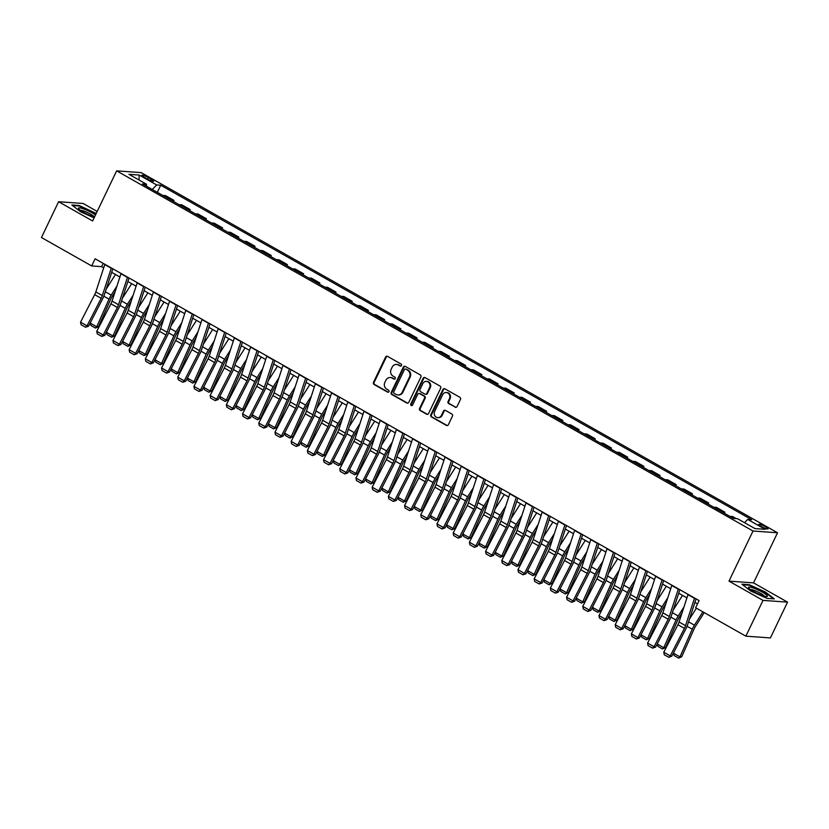 <?xml version="1.0" encoding="UTF-8"?>
<svg xmlns="http://www.w3.org/2000/svg" width="829" height="829" viewBox="0 0 829 829"><rect width="100%" height="100%" fill="white"/><g stroke="black" fill="none" stroke-linecap="round" stroke-linejoin="round"><path stroke-width="1.24" d="M401.474 365.506A1.109 1.005 -85.9 0 0 401.06 364.024L387.537 356.377A1.575 1.44 -85.9 0 0 385.599 357.061L373.475 382.356A1.575 1.44 -85.9 0 0 374.076 384.48L387.589 392.127A1.109 1.005 -85.9 0 0 388.956 391.651A1.109 1.005 -85.9 0 0 388.532 390.158L386.78 389.174A5.057 4.601 -85.9 0 1 384.863 382.366L385.879 380.262A5.057 4.601 -85.9 0 1 392.107 378.065L393.858 379.06A1.109 1.005 -85.9 0 0 395.215 378.584A1.109 1.005 -85.9 0 0 394.791 377.091L393.05 376.097A5.057 4.601 -85.9 0 1 391.133 369.299L392.138 367.195A5.057 4.601 -85.9 0 1 398.366 364.998L400.117 365.993A1.109 1.005 -85.9 0 0 401.474 365.506M765.509 526.788A5.15 0.85 25.6 0 0 758.742 524.405A5.15 0.85 25.6 0 0 761.271 526.477A5.15 0.85 25.6 0 0 768.037 528.861A5.15 0.85 25.6 0 0 765.509 526.788M455.121 407.215A1.575 1.44 -85.9 0 0 457.059 406.521L460.458 399.433A1.575 1.44 -85.9 0 0 459.867 397.298L444.852 388.811A1.575 1.44 -85.9 0 0 442.904 389.495L430.79 414.79A1.575 1.44 -85.9 0 0 431.381 416.914L446.396 425.412A1.575 1.44 -85.9 0 0 448.344 424.728L452.447 416.148A1.575 1.44 -85.9 0 0 451.846 414.023L445.422 410.386A1.575 1.44 -85.9 0 0 443.484 411.08L441.442 415.329A4.228 3.844 -85.9 0 1 437.743 417.619A4.228 3.844 -85.9 0 1 434.634 411.474L442.613 394.822A4.228 3.844 -85.9 0 1 446.323 392.531A4.228 3.844 -85.9 0 1 449.422 398.676L448.095 401.454A1.575 1.44 -85.9 0 0 448.696 403.578L455.784 407.257A1.575 1.44 -85.9 0 0 456.012 407.36M728.992 581.129L763.012 600.383L745.862 636.175L770.4 637.926L787.55 602.134L753.53 582.88L777.54 532.767L753.001 531.016L728.992 581.129L753.53 582.88M97.19 211.436L83.138 203.478L58.6 201.727L92.62 220.98L116.63 170.867L753.001 531.016M58.6 201.727L41.45 237.519L91.677 265.943L101.625 266.648L103.698 267.829M745.862 636.175L695.645 607.75L699.075 600.59L95.107 258.783L91.677 265.943M420.894 377.04A1.575 1.44 -85.9 0 0 420.303 374.915L405.288 366.418A1.575 1.44 -85.9 0 0 403.34 367.102L391.226 392.397A1.575 1.44 -85.9 0 0 391.816 394.521L406.832 403.018A1.575 1.44 -85.9 0 0 408.78 402.334L420.894 377.04M425.07 377.609L440.085 386.107A1.575 1.44 -85.9 0 1 440.676 388.231L428.562 413.526A1.575 1.44 -85.9 0 1 426.614 414.21L420.189 410.573A1.575 1.44 -85.9 0 1 419.588 408.448L424.51 398.189A1.575 1.44 -85.9 0 0 423.909 396.065L419.65 393.661A1.575 1.44 -85.9 0 0 417.702 394.345L412.583 405.018A1.109 1.005 -85.9 0 1 411.609 405.619A1.109 1.005 -85.9 0 1 410.801 404.013L423.122 378.293A1.575 1.44 -85.9 0 1 425.07 377.609M144.277 177.271L147.127 178.877A4.984 0.819 25.6 0 0 153.676 181.178A4.984 0.819 25.6 0 0 151.241 179.178L148.381 177.561A4.984 0.819 25.6 0 0 141.832 175.261A4.984 0.819 25.6 0 0 144.277 177.271M777.54 532.767L141.168 172.619L116.63 170.867M146.443 186.183L146.474 184.214L142.464 183.934L733.468 518.405L737.478 518.695L754.981 528.591L765.188 529.327L747.696 519.42L751.706 519.71L160.702 185.23L156.681 184.95L152.267 189.478M146.474 184.214L128.972 174.318L139.189 175.043L156.681 184.95M763.012 600.383L787.55 602.134M111.687 272.347L119.904 277M127.884 281.518L136.101 286.16M144.08 290.689L152.298 295.331M160.287 299.849L168.505 304.502M176.484 309.02L184.701 313.673M192.691 318.191L200.908 322.844M208.887 327.362L217.105 332.014M225.094 336.533L233.301 341.175M241.291 345.693L249.508 350.346M257.487 354.864L265.705 359.517M273.694 364.035L281.912 368.687M289.891 373.205L298.108 377.858M306.098 382.376L314.305 387.019M322.294 391.537L330.512 396.189M338.491 400.708L346.709 405.36M354.698 409.878L362.915 414.531M370.895 419.049L379.112 423.702M387.102 428.22L395.319 432.862M403.298 437.38L411.516 442.033M419.505 446.551L427.712 451.204M435.702 455.722L443.919 460.375M451.898 464.893L460.116 469.546M468.105 474.064L476.323 478.706M484.302 483.224L492.519 487.877M500.509 492.395L508.716 497.048M516.705 501.566L524.923 506.218M532.902 510.737L541.119 515.389M549.109 519.907L557.326 524.55M565.305 529.068L573.523 533.721M581.512 538.239L589.73 542.891M597.709 547.409L605.926 552.062M613.906 556.58L622.123 561.233M630.113 565.751L638.33 570.393M646.309 574.911L654.527 579.564M662.516 584.082L670.734 588.735M678.713 593.253L686.93 597.906M694.92 602.424L697.5 603.885M103.2 263.363L101.625 266.648M157.303 192.328L160.702 185.23M173.499 201.499L174.017 200.411L165.593 195.644L162.816 195.447M189.706 210.659L190.214 209.582L181.789 204.815L179.023 204.618M205.903 219.83L206.421 218.752L197.996 213.986L195.219 213.789M222.099 229.001L222.618 227.923L214.193 223.156L211.416 222.96M238.306 238.172L238.825 237.094L230.4 232.327L227.623 232.12M254.503 247.343L255.021 246.254L246.596 241.488L243.819 241.291M270.71 256.503L271.228 255.425L262.803 250.659L260.026 250.462M286.907 265.674L287.425 264.596L279 259.829L276.223 259.632M303.103 274.845L303.621 273.767L295.197 269L292.419 268.803M319.31 284.015L319.828 282.938L311.403 278.171L308.626 277.964M335.507 293.186L336.025 292.098L327.6 287.331L324.823 287.135M351.714 302.357L352.232 301.269L343.807 296.502L341.03 296.305M367.91 311.517L368.428 310.44L360.004 305.673L357.226 305.476M384.107 320.688L384.625 319.611L376.2 314.844L373.433 314.647M400.314 329.859L400.832 328.781L392.407 324.015L389.63 323.807M416.51 339.03L417.028 337.942L408.604 333.175L405.827 332.978M432.717 348.201L433.235 347.113L424.811 342.346L422.034 342.149M448.914 357.361L449.432 356.283L441.007 351.517L438.23 351.32M465.121 366.532L465.629 365.454L457.204 360.688L454.437 360.491M481.317 375.703L481.836 374.625L473.411 369.858L470.634 369.651M497.514 384.874L498.032 383.796L489.607 379.019L486.83 378.822M513.721 394.044L514.239 392.956L505.814 388.19L503.037 387.993M529.918 403.205L530.436 402.127L522.011 397.36L519.234 397.164M546.124 412.376L546.643 411.298L538.218 406.531L535.441 406.334M562.321 421.546L562.839 420.469L554.414 415.702L551.637 415.495M578.518 430.717L579.036 429.64L570.611 424.862L567.834 424.666M594.725 439.888L595.243 438.8L586.818 434.033L584.041 433.836M610.921 449.049L611.439 447.971L603.015 443.204L600.237 443.007M627.128 458.219L627.646 457.142L619.222 452.375L616.444 452.178M643.325 467.39L643.843 466.312L635.418 461.546L632.641 461.338M659.532 476.561L660.039 475.483L651.615 470.706L648.848 470.509M675.728 485.732L676.246 484.644L667.822 479.877L665.045 479.68M691.925 494.892L692.443 493.815L684.018 489.048L681.241 488.851M708.132 504.063L708.65 502.985L700.225 498.219L697.448 498.022M724.328 513.234L724.847 512.156L716.422 507.389L713.645 507.182M736.245 518.602L732.629 516.55L729.852 516.353M174.017 200.411L171.24 200.214M190.214 209.582L187.447 209.385M206.421 218.752L203.644 218.555M222.618 227.923L219.84 227.726M238.825 237.094L236.047 236.897M255.021 246.254L252.244 246.058M271.228 255.425L268.451 255.228M287.425 264.596L284.648 264.399M303.621 273.767L300.844 273.57M319.828 282.938L317.051 282.741M336.025 292.098L333.248 291.901M352.232 301.269L349.455 301.072M368.428 310.44L365.651 310.243M384.625 319.611L381.848 319.414M400.832 328.781L398.055 328.585M417.028 337.942L414.251 337.745M433.235 347.113L430.458 346.916M449.432 356.283L446.655 356.087M465.629 365.454L462.862 365.257M481.836 374.625L479.058 374.428M498.032 383.796L495.255 383.589M514.239 392.956L511.462 392.759M530.436 402.127L527.658 401.93M546.643 411.298L543.865 411.101M562.839 420.469L560.062 420.272M579.036 429.64L576.259 429.432M595.243 438.8L592.466 438.603M611.439 447.971L608.662 447.774M627.646 457.142L624.869 456.945M643.843 466.312L641.066 466.116M660.039 475.483L657.273 475.276M676.246 484.644L673.469 484.447M692.443 493.815L689.666 493.618M708.65 502.985L705.873 502.788M724.847 512.156L722.069 511.959M744.525 522.674L747.696 519.42M139.065 180.028L139.189 175.043M96.226 213.457L79.232 205.509L71.843 204.981L80.651 211.789L94.102 217.892M774.307 598.88L765.499 592.072L749.292 584.725L741.903 584.196L750.722 591.015L766.918 598.351L774.307 598.88M400.842 366.066A1.109 1.005 -85.9 0 1 400.78 366.035L399.029 365.05A5.057 4.601 -85.9 0 0 397.236 364.501L396.573 364.449M390.314 377.527L390.977 377.568A5.057 4.601 -85.9 0 1 392.77 378.117L394.511 379.102A1.109 1.005 -85.9 0 0 394.583 379.143M387.309 356.263A1.575 1.44 -85.9 0 0 386.262 357.102L374.138 382.397A1.575 1.44 -85.9 0 0 374.739 384.521L388.252 392.179A1.109 1.005 -85.9 0 0 388.324 392.21M405.06 366.314A1.575 1.44 -85.9 0 0 404.003 367.143L391.889 392.449A1.575 1.44 -85.9 0 0 392.48 394.573L407.495 403.07A1.575 1.44 -85.9 0 0 407.723 403.174M405.744 369.174A1.109 1.005 -85.9 0 0 404.386 369.651L393.744 391.858A1.109 1.005 -85.9 0 0 394.158 393.35L396.003 394.386A5.057 4.601 -85.9 0 0 402.231 392.2L409.505 377.019A5.057 4.601 -85.9 0 0 407.588 370.221L406.407 369.226A1.109 1.005 -85.9 0 0 406.013 369.102L405.35 369.06M397.806 394.936L398.469 394.987A5.057 4.601 -85.9 0 0 402.894 392.241L402.231 392.2M406.407 369.226L408.251 370.262A5.057 4.601 -85.9 0 1 410.168 377.071L402.894 392.241M419.091 393.485L419.754 393.537A1.575 1.44 -85.9 0 1 420.313 393.702L424.572 396.117A1.575 1.44 -85.9 0 1 425.173 398.241L420.251 408.5A1.575 1.44 -85.9 0 0 420.852 410.624L427.277 414.262A1.575 1.44 -85.9 0 0 427.515 414.365M424.842 377.506A1.575 1.44 -85.9 0 0 423.785 378.345L411.464 404.065A1.109 1.005 -85.9 0 0 411.951 405.588M429.609 387.547A4.228 3.844 -85.9 0 0 426.51 381.402A4.228 3.844 -85.9 0 0 422.8 383.692L419.992 389.568A1.575 1.44 -85.9 0 0 420.593 391.692L424.852 394.096A1.575 1.44 -85.9 0 0 426.8 393.412L429.609 387.547L430.272 387.599A4.228 3.844 -85.9 0 0 427.173 381.454L426.51 381.402M425.412 394.272L426.075 394.314A1.575 1.44 -85.9 0 0 427.463 393.464L426.8 393.412M430.272 387.599L427.463 393.464M446.323 392.531L446.986 392.583A4.228 3.844 -85.9 0 1 450.085 398.718L448.758 401.495A1.575 1.44 -85.9 0 0 449.359 403.619L455.784 407.257M437.743 417.619L438.406 417.661A4.228 3.844 -85.9 0 0 442.106 415.37L441.442 415.329M445.194 410.282A1.575 1.44 -85.9 0 0 444.147 411.122L442.106 415.37M444.624 388.708A1.575 1.44 -85.9 0 0 443.567 389.537L431.453 414.832A1.575 1.44 -85.9 0 0 432.044 416.956L447.059 425.453A1.575 1.44 -85.9 0 0 447.297 425.557M90.257 323.123L96.734 326.792L98.506 326.647L95.47 328.056L90.931 325.486L90.257 323.123L90.952 321.548M106.236 289.031L115.469 274.492M95.47 328.056L96.734 326.792L109.024 299.145A12.072 4.58 -60.5 0 1 111.2 295.093L116.951 286.046M115.024 291.932L112.247 296.305A8.052 3.047 119.5 0 0 110.796 299L98.506 326.647M111.335 267.964A5.637 2.135 119.5 0 0 111.241 268.254L102.319 295.59A8.052 3.047 -60.5 0 1 101.169 298.316L87.035 325.828L88.558 326.201L102.692 298.689A12.072 4.58 119.5 0 0 104.423 294.606L112.837 268.814M104.858 264.296A5.637 2.135 119.5 0 0 104.755 264.586L95.832 291.922A8.052 3.047 -60.5 0 1 94.682 294.647L80.548 322.16L87.035 325.828L85.563 327.237L81.024 324.678L80.548 322.16M88.558 326.201L85.563 327.237M106.454 332.294L112.931 335.952L114.713 335.818L111.666 337.227L107.128 334.657L106.454 332.294L107.159 330.719M122.443 298.202L131.676 283.663M111.666 337.227L112.931 335.952L125.22 308.315A12.072 4.58 -60.5 0 1 127.397 304.264L133.148 295.207M131.22 301.103L128.454 305.466A8.052 3.047 119.5 0 0 127.003 308.17L114.713 335.818M122.651 341.455L129.137 345.123L130.909 344.988L127.873 346.398L123.334 343.828L122.651 341.455L123.355 339.88M138.64 307.372L147.873 292.834M127.873 346.398L129.137 345.123L141.427 317.486A12.072 4.58 -60.5 0 1 143.604 313.424L149.355 304.378M147.427 310.274L144.65 314.637A8.052 3.047 119.5 0 0 143.199 317.341L130.909 344.988M138.857 350.626L145.334 354.294L147.116 354.159L144.07 355.568L139.531 352.999L138.857 350.626L139.552 349.05M154.847 316.533L164.08 301.994M144.07 355.568L145.334 354.294L157.624 326.647A12.072 4.58 -60.5 0 1 159.8 322.595L165.551 313.549M163.624 319.445L160.857 323.807A8.052 3.047 119.5 0 0 159.406 326.512L147.116 354.159M127.531 277.135A5.637 2.135 119.5 0 0 127.438 277.425L118.516 304.761A8.052 3.047 -60.5 0 1 117.366 307.486L103.231 334.999L104.765 335.372L118.899 307.86A12.072 4.58 119.5 0 0 120.619 303.777L129.034 277.984M121.055 273.466A5.637 2.135 119.5 0 0 120.961 273.757L112.039 301.093A8.052 3.047 -60.5 0 1 110.889 303.818L96.755 331.331L103.231 334.999L101.77 336.408L97.231 333.849L96.755 331.331M104.765 335.372L101.77 336.408M143.738 286.306A5.637 2.135 119.5 0 0 143.635 286.596L134.712 313.932A8.052 3.047 -60.5 0 1 133.573 316.657L119.428 344.17L120.961 344.543L135.096 317.03A12.072 4.58 119.5 0 0 136.826 312.947L145.241 287.155M137.251 282.637A5.637 2.135 119.5 0 0 137.158 282.927L128.236 310.264A8.052 3.047 -60.5 0 1 127.086 312.989L112.951 340.501L119.428 344.17L117.967 345.579L113.428 343.009L112.951 340.501M120.961 344.543L117.967 345.579M159.935 295.476A5.637 2.135 119.5 0 0 159.842 295.756L150.919 323.103A8.052 3.047 -60.5 0 1 149.769 325.818L135.635 353.33L137.158 353.714L151.303 326.201A12.072 4.58 119.5 0 0 153.023 322.108L161.437 296.326M153.458 291.808A5.637 2.135 119.5 0 0 153.355 292.088L144.443 319.434A8.052 3.047 -60.5 0 1 143.293 322.149L129.148 349.662L135.635 353.33L134.163 354.75L129.635 352.18L129.148 349.662M137.158 353.714L134.163 354.75M155.054 359.796L161.541 363.465L163.313 363.32L160.266 364.729L155.738 362.169L155.054 359.796L155.759 358.221M171.043 325.704L180.276 311.165M160.266 364.729L161.541 363.465L173.831 335.818A12.072 4.58 -60.5 0 1 176.007 331.766L181.748 322.719M179.831 328.616L177.054 332.978A8.052 3.047 119.5 0 0 175.603 335.683L163.313 363.32M176.142 304.647A5.637 2.135 119.5 0 0 176.038 304.927L167.116 332.263A8.052 3.047 -60.5 0 1 165.966 334.989L151.831 362.501L153.365 362.874L167.499 335.362A12.072 4.58 119.5 0 0 169.22 331.279L177.634 305.497M169.655 300.979A5.637 2.135 119.5 0 0 169.562 301.259L160.639 328.595A8.052 3.047 -60.5 0 1 159.489 331.32L145.355 358.833L151.831 362.501L150.37 363.921L145.831 361.351L145.355 358.833M153.365 362.874L150.37 363.921M95.49 214.991A10.466 1.72 25.6 0 0 84.693 209.333A10.466 1.72 25.6 0 0 78.454 208.328A10.466 1.72 25.6 0 0 78.651 208.721A10.466 1.72 25.6 0 0 85.18 213.167A10.466 1.72 25.6 0 0 94.516 217.032M94.371 216.991A7.917 1.295 25.6 0 0 87.843 212.742A7.917 1.295 25.6 0 0 80.444 210.317M72.537 205.519L79.366 206.006L96.029 213.861M753.665 591.523A10.466 1.72 25.6 0 0 766.794 596.6A10.466 1.72 25.6 0 0 762.286 592.134A10.466 1.72 25.6 0 0 752.204 587.647A10.466 1.72 25.6 0 0 748.722 587.948A10.466 1.72 25.6 0 0 753.665 591.523M764.431 596.206A7.917 1.295 25.6 0 0 760.607 593.367A7.917 1.295 25.6 0 0 750.504 589.533M742.608 584.735L749.437 585.222L765.136 592.341L773.519 598.828M171.261 368.967L177.738 372.635L179.52 372.49L176.473 373.9L171.935 371.33L171.261 368.967L171.955 367.392M187.24 334.875L196.483 320.336M176.473 373.9L177.738 372.635L190.028 344.988A12.072 4.58 -60.5 0 1 192.204 340.937L197.955 331.89M196.027 337.776L193.261 342.149A8.052 3.047 119.5 0 0 191.8 344.843L179.52 372.49M187.458 378.138L193.934 381.796L195.717 381.661L192.67 383.071L188.142 380.501L187.458 378.138L188.162 376.563M203.447 344.045L212.68 329.507M192.67 383.071L193.934 381.796L206.224 354.159A12.072 4.58 -60.5 0 1 208.4 350.107L214.151 341.051M212.234 346.947L209.457 351.309A8.052 3.047 119.5 0 0 208.006 354.014L195.717 381.661M203.654 387.298L210.141 390.967L211.913 390.832L208.877 392.241L204.338 389.671L203.654 387.298L204.359 385.723M219.644 353.216L228.877 338.678M208.877 392.241L210.141 390.967L222.431 363.33A12.072 4.58 -60.5 0 1 224.607 359.268L230.358 350.221M228.431 356.118L225.654 360.48A8.052 3.047 119.5 0 0 224.203 363.185L211.913 390.832M219.861 396.469L226.338 400.138L228.12 400.003L225.073 401.412L220.535 398.842L219.861 396.469L220.555 394.894M235.85 362.377L245.083 347.838M225.073 401.412L226.338 400.138L238.628 372.49A12.072 4.58 -60.5 0 1 240.804 368.439L246.555 359.392M244.628 365.288L241.861 369.651A8.052 3.047 119.5 0 0 240.41 372.356L228.12 400.003M236.058 405.64L242.545 409.308L244.317 409.163L241.28 410.573L236.742 408.013L236.058 405.64L236.762 404.065M252.047 371.547L261.28 357.009M241.28 410.573L242.545 409.308L254.835 381.661A12.072 4.58 -60.5 0 1 257.011 377.609L262.752 368.563M260.834 374.459L258.057 378.822A8.052 3.047 119.5 0 0 256.607 381.527L244.317 409.163M192.338 313.808A5.637 2.135 119.5 0 0 192.245 314.098L183.323 341.434A8.052 3.047 -60.5 0 1 182.173 344.159L168.038 371.672L169.562 372.045L183.706 344.532A12.072 4.58 119.5 0 0 185.427 340.45L193.841 314.657M185.862 310.139A5.637 2.135 119.5 0 0 185.758 310.429L176.836 337.766A8.052 3.047 -60.5 0 1 175.696 340.491L161.551 368.003L168.038 371.672L166.567 373.081L162.038 370.522L161.551 368.003M169.562 372.045L166.567 373.081M208.535 322.978A5.637 2.135 119.5 0 0 208.442 323.269L199.52 350.605A8.052 3.047 -60.5 0 1 198.369 353.33L184.235 380.843L185.769 381.216L199.903 353.703A12.072 4.58 119.5 0 0 201.623 349.62L210.038 323.828M202.058 319.31A5.637 2.135 119.5 0 0 201.965 319.6L193.043 346.936A8.052 3.047 -60.5 0 1 191.893 349.662L177.758 377.174L184.235 380.843L182.774 382.252L178.235 379.692L177.758 377.174M185.769 381.216L182.774 382.252M224.742 332.149A5.637 2.135 119.5 0 0 224.638 332.439L215.727 359.776A8.052 3.047 -60.5 0 1 214.576 362.501L200.431 390.013L201.965 390.386L216.1 362.874A12.072 4.58 119.5 0 0 217.83 358.791L226.244 332.999M218.255 328.481A5.637 2.135 119.5 0 0 218.162 328.771L209.24 356.107A8.052 3.047 -60.5 0 1 208.089 358.833L193.955 386.345L200.431 390.013L198.97 391.423L194.432 388.853L193.955 386.345M201.965 390.386L198.97 391.423M240.938 341.32A5.637 2.135 119.5 0 0 240.845 341.6L231.923 368.946A8.052 3.047 -60.5 0 1 230.773 371.661L216.638 399.174L218.172 399.557L232.307 372.045A12.072 4.58 119.5 0 0 234.027 367.952L242.441 342.17M234.462 337.652A5.637 2.135 119.5 0 0 234.358 337.931L225.447 365.278A8.052 3.047 -60.5 0 1 224.296 367.993L210.162 395.506L216.638 399.174L215.177 400.594L210.639 398.024L210.162 395.506M218.172 399.557L215.177 400.594M257.145 350.491A5.637 2.135 119.5 0 0 257.042 350.771L248.12 378.107A8.052 3.047 -60.5 0 1 246.98 380.832L232.835 408.345L234.369 408.718L248.503 381.205A12.072 4.58 119.5 0 0 250.223 377.122L258.648 351.341M250.659 346.823A5.637 2.135 119.5 0 0 250.565 347.102L241.643 374.439A8.052 3.047 -60.5 0 1 240.493 377.164L226.358 404.676L232.835 408.345L231.374 409.764L226.835 407.194L226.358 404.676M234.369 408.718L231.374 409.764M252.265 414.811L258.741 418.479L260.524 418.334L257.477 419.743L252.938 417.174L252.265 414.811L252.959 413.236M268.244 380.718L277.487 366.18M257.477 419.743L258.741 418.479L271.031 390.832A12.072 4.58 -60.5 0 1 273.207 386.78L278.958 377.734M277.031 383.62L274.264 387.993A8.052 3.047 119.5 0 0 272.814 390.687L260.524 418.334M273.342 359.651A5.637 2.135 119.5 0 0 273.249 359.941L264.327 387.278A8.052 3.047 -60.5 0 1 263.176 390.003L249.042 417.515L250.565 417.889L264.71 390.376A12.072 4.58 119.5 0 0 266.43 386.293L274.845 360.501M266.865 355.983A5.637 2.135 119.5 0 0 266.762 356.273L257.84 383.609A8.052 3.047 -60.5 0 1 256.7 386.335L242.555 413.847L249.042 417.515L247.57 418.925L243.042 416.365L242.555 413.847M250.565 417.889L247.57 418.925M268.461 423.982L274.948 427.64L276.72 427.505L273.674 428.914L269.145 426.344L268.461 423.982L269.166 422.407M284.451 389.889L293.684 375.35M273.674 428.914L274.948 427.64L287.228 400.003A12.072 4.58 -60.5 0 1 289.414 395.951L295.155 386.894M293.238 392.791L290.461 397.153A8.052 3.047 119.5 0 0 289.01 399.858L276.72 427.505M289.549 368.822A5.637 2.135 119.5 0 0 289.445 369.112L280.523 396.449A8.052 3.047 -60.5 0 1 279.373 399.174L265.239 426.686L266.772 427.059L280.907 399.547A12.072 4.58 119.5 0 0 282.627 395.464L291.041 369.672M283.062 365.154A5.637 2.135 119.5 0 0 282.969 365.444L274.047 392.78A8.052 3.047 -60.5 0 1 272.896 395.506L258.762 423.018L265.239 426.686L263.777 428.096L259.239 425.536L258.762 423.018M266.772 427.059L263.777 428.096M284.668 433.142L291.145 436.81L292.917 436.676L289.881 438.085L285.342 435.515L284.668 433.142L285.363 431.567M300.647 399.06L309.88 384.521M289.881 438.085L291.145 436.81L303.435 409.174A12.072 4.58 -60.5 0 1 305.611 405.112L311.362 396.065M309.435 401.961L306.657 406.324A8.052 3.047 119.5 0 0 305.207 409.029L292.917 436.676M305.746 377.993A5.637 2.135 119.5 0 0 305.652 378.283L296.73 405.619A8.052 3.047 -60.5 0 1 295.58 408.345L281.445 435.857L282.969 436.23L297.103 408.718A12.072 4.58 119.5 0 0 298.834 404.635L307.248 378.843M299.269 374.325A5.637 2.135 119.5 0 0 299.165 374.615L290.243 401.951A8.052 3.047 -60.5 0 1 289.093 404.676L274.959 432.189L281.445 435.857L279.974 437.266L275.435 434.697L274.959 432.189M282.969 436.23L279.974 437.266M300.865 442.313L307.341 445.981L309.124 445.847L306.077 447.256L301.538 444.686L300.865 442.313L301.569 440.738M316.854 408.22L326.087 393.682M306.077 447.256L307.341 445.981L319.631 418.334A12.072 4.58 -60.5 0 1 321.807 414.282L327.559 405.236M325.631 411.132L322.864 415.495A8.052 3.047 119.5 0 0 321.414 418.199L309.124 445.847M321.942 387.164A5.637 2.135 119.5 0 0 321.849 387.444L312.927 414.79A8.052 3.047 -60.5 0 1 311.777 417.505L297.642 445.018L299.176 445.401L313.31 417.889A12.072 4.58 119.5 0 0 315.03 413.795L323.445 388.013M315.466 383.495A5.637 2.135 119.5 0 0 315.372 383.786L306.45 411.122A8.052 3.047 -60.5 0 1 305.3 413.837L291.166 441.349L297.642 445.018L296.181 446.437L291.642 443.867L291.166 441.349M299.176 445.401L296.181 446.437M317.061 451.484L323.548 455.152L325.32 455.007L322.284 456.416L317.745 453.857L317.061 451.484L317.766 449.909M333.051 417.391L342.284 402.853M322.284 456.416L323.548 455.152L335.838 427.505A12.072 4.58 -60.5 0 1 338.014 423.453L343.755 414.407M341.838 420.303L339.061 424.666A8.052 3.047 119.5 0 0 337.61 427.37L325.32 455.007M338.149 396.335A5.637 2.135 119.5 0 0 338.045 396.614L329.123 423.951A8.052 3.047 -60.5 0 1 327.983 426.676L313.839 454.188L315.372 454.561L329.507 427.049A12.072 4.58 119.5 0 0 331.237 422.966L339.652 397.184M331.662 392.666A5.637 2.135 119.5 0 0 331.569 392.946L322.647 420.282A8.052 3.047 -60.5 0 1 321.497 423.008L307.362 450.52L313.839 454.188L312.378 455.608L307.839 453.038L307.362 450.52M315.372 454.561L312.378 455.608M333.268 460.655L339.745 464.323L341.527 464.178L338.481 465.587L333.942 463.017L333.268 460.655L333.963 459.079M349.258 426.562L358.491 412.023M338.481 465.587L339.745 464.323L352.035 436.676A12.072 4.58 -60.5 0 1 354.211 432.624L359.962 423.578M358.035 429.463L355.268 433.836A8.052 3.047 119.5 0 0 353.817 436.531L341.527 464.178M354.346 405.495A5.637 2.135 119.5 0 0 354.252 405.785L345.33 433.121A8.052 3.047 -60.5 0 1 344.18 435.847L330.046 463.359L331.569 463.732L345.714 436.22A12.072 4.58 119.5 0 0 347.434 432.137L355.848 406.345M347.869 401.827A5.637 2.135 119.5 0 0 347.765 402.117L338.854 429.453A8.052 3.047 -60.5 0 1 337.704 432.178L323.559 459.691L330.046 463.359L328.574 464.768L324.046 462.209L323.559 459.691M331.569 463.732L328.574 464.768M349.465 469.825L355.952 473.483L357.724 473.349L354.677 474.758L350.149 472.188L349.465 469.825L350.17 468.25M365.454 435.733L374.687 421.194M354.677 474.758L355.952 473.483L368.242 445.847A12.072 4.58 -60.5 0 1 370.418 441.795L376.159 432.738M374.242 438.634L371.465 442.997A8.052 3.047 119.5 0 0 370.014 445.701L357.724 473.349M365.672 478.986L372.148 482.654L373.931 482.519L370.884 483.929L366.345 481.359L365.672 478.986L366.366 477.411M381.651 444.904L390.884 430.365M370.884 483.929L372.148 482.654L384.438 455.017A12.072 4.58 -60.5 0 1 386.615 450.955L392.366 441.909M390.438 447.805L387.661 452.168A8.052 3.047 119.5 0 0 386.21 454.872L373.931 482.519M381.868 488.157L388.345 491.825L390.127 491.69L387.081 493.1L382.542 490.53L381.868 488.157L382.573 486.582M397.858 454.064L407.091 439.525M387.081 493.1L388.345 491.825L400.635 464.178A12.072 4.58 -60.5 0 1 402.811 460.126L408.562 451.08M406.635 456.976L403.868 461.338A8.052 3.047 119.5 0 0 402.417 464.043L390.127 491.69M398.065 497.327L404.552 500.996L406.324 500.851L403.288 502.26L398.749 499.7L398.065 497.327L398.77 495.752M414.054 463.235L423.287 448.696M403.288 502.26L404.552 500.996L416.842 473.349A12.072 4.58 -60.5 0 1 419.018 469.297L424.769 460.25M422.842 466.147L420.065 470.509A8.052 3.047 119.5 0 0 418.614 473.214L406.324 500.851M414.272 506.498L420.749 510.167L422.531 510.022L419.484 511.431L414.946 508.861L414.272 506.498L414.966 504.923M430.261 472.406L439.494 457.867M419.484 511.431L420.749 510.167L433.039 482.519A12.072 4.58 -60.5 0 1 435.215 478.468L440.966 469.421M439.038 475.307L436.272 479.68A8.052 3.047 119.5 0 0 434.821 482.374L422.531 510.022M430.469 515.669L436.956 519.327L438.728 519.192L435.681 520.602L431.153 518.032L430.469 515.669L431.173 514.094M446.458 481.576L455.691 467.038M435.681 520.602L436.956 519.327L449.245 491.69A12.072 4.58 -60.5 0 1 451.422 487.639L457.162 478.582M455.245 484.478L452.468 488.851A8.052 3.047 119.5 0 0 451.017 491.545L438.728 519.192M446.676 524.83L453.152 528.498L454.934 528.363L451.888 529.772L447.349 527.203L446.676 524.83L447.37 523.254M462.655 490.747L471.898 476.209M451.888 529.772L453.152 528.498L465.442 500.861A12.072 4.58 -60.5 0 1 467.618 496.799L473.369 487.753M471.442 493.649L468.675 498.011A8.052 3.047 119.5 0 0 467.224 500.716L454.934 528.363M462.872 534L469.349 537.669L471.131 537.534L468.084 538.943L463.556 536.373L462.872 534L463.577 532.425M478.861 499.908L488.094 485.369M468.084 538.943L469.349 537.669L481.639 510.022A12.072 4.58 -60.5 0 1 483.815 505.97L489.566 496.923M487.649 502.82L484.872 507.182A8.052 3.047 119.5 0 0 483.421 509.887L471.131 537.534M479.079 543.171L485.556 546.839L487.328 546.694L484.291 548.104L479.753 545.544L479.079 543.171L479.773 541.596M495.058 509.079L504.291 494.54M484.291 548.104L485.556 546.839L497.846 519.192A12.072 4.58 -60.5 0 1 500.022 515.141L505.773 506.094M503.845 511.99L501.068 516.353A8.052 3.047 119.5 0 0 499.618 519.058L487.328 546.694M495.276 552.342L501.752 556.01L503.535 555.865L500.488 557.275L495.949 554.705L495.276 552.342L495.98 550.767M511.265 518.249L520.498 503.711M500.488 557.275L501.752 556.01L514.042 528.363A12.072 4.58 -60.5 0 1 516.218 524.311L521.969 515.265M520.042 521.151L517.275 525.524A8.052 3.047 119.5 0 0 515.825 528.218L503.535 555.865M511.472 561.513L517.959 565.181L519.731 565.036L516.695 566.445L512.156 563.875L511.472 561.513L512.177 559.938M527.462 527.42L536.695 512.882M516.695 566.445L517.959 565.181L530.249 537.534A12.072 4.58 -60.5 0 1 532.425 533.482L538.166 524.425M536.249 530.322L533.472 534.695A8.052 3.047 119.5 0 0 532.021 537.389L519.731 565.036M527.679 570.673L534.156 574.342L535.938 574.207L532.892 575.616L528.353 573.046L527.679 570.673L528.374 569.098M543.658 536.591L552.902 522.052M532.892 575.616L534.156 574.342L546.446 546.705A12.072 4.58 -60.5 0 1 548.622 542.643L554.373 533.596M552.446 539.492L549.679 543.855A8.052 3.047 119.5 0 0 548.228 546.56L535.938 574.207M543.876 579.844L550.363 583.512L552.135 583.378L549.088 584.787L544.56 582.217L543.876 579.844L544.58 578.269M559.865 545.751L569.098 531.213M549.088 584.787L550.363 583.512L562.653 555.865A12.072 4.58 -60.5 0 1 564.829 551.813L570.57 542.767M568.653 548.663L565.875 553.026A8.052 3.047 119.5 0 0 564.425 555.731L552.135 583.378M560.083 589.015L566.559 592.683L568.331 592.538L565.295 593.947L560.756 591.388L560.083 589.015L560.777 587.44M576.062 554.922L585.295 540.384M565.295 593.947L566.559 592.683L578.849 565.036A12.072 4.58 -60.5 0 1 581.025 560.984L586.777 551.938M584.849 557.834L582.072 562.197A8.052 3.047 119.5 0 0 580.621 564.901L568.331 592.538M576.279 598.186L582.756 601.854L584.538 601.709L581.492 603.118L576.953 600.548L576.279 598.186L576.984 596.611M592.269 564.093L601.502 549.554M581.492 603.118L582.756 601.854L595.046 574.207A12.072 4.58 -60.5 0 1 597.222 570.155L602.973 561.109M601.046 566.995L598.279 571.368A8.052 3.047 119.5 0 0 596.828 574.062L584.538 601.709M592.476 607.356L598.963 611.025L600.735 610.88L597.699 612.289L593.16 609.719L592.476 607.356L593.181 605.781M608.465 573.264L617.698 558.725M597.699 612.289L598.963 611.025L611.253 583.378A12.072 4.58 -60.5 0 1 613.429 579.326L619.18 570.269M617.253 576.165L614.476 580.538A8.052 3.047 119.5 0 0 613.025 583.233L600.735 610.88M608.683 616.517L615.159 620.185L616.942 620.051L613.895 621.46L609.356 618.89L608.683 616.517L609.377 614.942M624.672 582.435L633.905 567.896M613.895 621.46L615.159 620.185L627.449 592.548A12.072 4.58 -60.5 0 1 629.625 588.486L635.377 579.44M633.449 585.336L630.682 589.699A8.052 3.047 119.5 0 0 629.232 592.403L616.942 620.051M624.879 625.688L631.366 629.356L633.138 629.221L630.092 630.631L625.563 628.061L624.879 625.688L625.584 624.113M640.869 591.595L650.102 577.057M630.092 630.631L631.366 629.356L643.656 601.709A12.072 4.58 -60.5 0 1 645.832 597.657L651.573 588.611M649.656 594.507L646.879 598.87A8.052 3.047 119.5 0 0 645.428 601.574L633.138 629.221M370.553 414.666A5.637 2.135 119.5 0 0 370.449 414.956L361.527 442.292A8.052 3.047 -60.5 0 1 360.377 445.018L346.242 472.53L347.776 472.903L361.91 445.391A12.072 4.58 119.5 0 0 363.63 441.308L372.045 415.516M364.066 410.997A5.637 2.135 119.5 0 0 363.972 411.288L355.05 438.624A8.052 3.047 -60.5 0 1 353.9 441.349L339.766 468.862L346.242 472.53L344.781 473.939L340.242 471.38L339.766 468.862M347.776 472.903L344.781 473.939M386.749 423.837A5.637 2.135 119.5 0 0 386.656 424.127L377.734 451.463A8.052 3.047 -60.5 0 1 376.584 454.188L362.449 481.701L363.972 482.074L378.117 454.561A12.072 4.58 119.5 0 0 379.837 450.479L388.252 424.686M380.273 420.168A5.637 2.135 119.5 0 0 380.169 420.458L371.247 447.795A8.052 3.047 -60.5 0 1 370.107 450.52L355.962 478.032L362.449 481.701L360.978 483.11L356.439 480.54L355.962 478.032M363.972 482.074L360.978 483.11M402.946 433.007A5.637 2.135 119.5 0 0 402.853 433.287L393.93 460.634A8.052 3.047 -60.5 0 1 392.78 463.349L378.646 490.861L380.179 491.245L394.314 463.732A12.072 4.58 119.5 0 0 396.034 459.639L404.448 433.857M396.469 429.339A5.637 2.135 119.5 0 0 396.376 429.629L387.454 456.966A8.052 3.047 -60.5 0 1 386.304 459.68L372.169 487.193L378.646 490.861L377.185 492.281L372.646 489.711L372.169 487.193M380.179 491.245L377.185 492.281M419.153 442.178A5.637 2.135 119.5 0 0 419.049 442.458L410.137 469.794A8.052 3.047 -60.5 0 1 408.987 472.52L394.842 500.032L396.376 500.405L410.51 472.893A12.072 4.58 119.5 0 0 412.241 468.81L420.655 443.028M412.666 438.51A5.637 2.135 119.5 0 0 412.573 438.79L403.65 466.126A8.052 3.047 -60.5 0 1 402.5 468.851L388.366 496.364L394.842 500.032L393.381 501.452L388.842 498.882L388.366 496.364M396.376 500.405L393.381 501.452M435.349 451.339A5.637 2.135 119.5 0 0 435.256 451.629L426.334 478.965A8.052 3.047 -60.5 0 1 425.184 481.69L411.049 509.203L412.573 509.576L426.717 482.063A12.072 4.58 119.5 0 0 428.438 477.981L436.852 452.188M428.873 447.67A5.637 2.135 119.5 0 0 428.769 447.961L419.857 475.297A8.052 3.047 -60.5 0 1 418.707 478.022L404.562 505.535L411.049 509.203L409.578 510.612L405.049 508.053L404.562 505.535M412.573 509.576L409.578 510.612M451.556 460.509A5.637 2.135 119.5 0 0 451.453 460.8L442.531 488.136A8.052 3.047 -60.5 0 1 441.391 490.861L427.246 518.374L428.78 518.747L442.914 491.234A12.072 4.58 119.5 0 0 444.634 487.151L453.059 461.359M445.069 456.841A5.637 2.135 119.5 0 0 444.976 457.131L436.054 484.468A8.052 3.047 -60.5 0 1 434.904 487.193L420.769 514.705L427.246 518.374L425.785 519.783L421.246 517.223L420.769 514.705M428.78 518.747L425.785 519.783M467.753 469.68A5.637 2.135 119.5 0 0 467.66 469.97L458.738 497.307A8.052 3.047 -60.5 0 1 457.587 500.032L443.453 527.545L444.976 527.918L459.121 500.405A12.072 4.58 119.5 0 0 460.841 496.322L469.255 470.53M461.276 466.012A5.637 2.135 119.5 0 0 461.173 466.302L452.251 493.638A8.052 3.047 -60.5 0 1 451.111 496.364L436.966 523.876L443.453 527.545L441.981 528.954L437.453 526.384L436.966 523.876M444.976 527.918L441.981 528.954M483.949 478.851A5.637 2.135 119.5 0 0 483.856 479.131L474.934 506.478A8.052 3.047 -60.5 0 1 473.784 509.193L459.649 536.705L461.183 537.088L475.318 509.576A12.072 4.58 119.5 0 0 477.038 505.483L485.452 479.701M477.473 475.183A5.637 2.135 119.5 0 0 477.38 475.473L468.458 502.809A8.052 3.047 -60.5 0 1 467.307 505.524L453.173 533.037L459.649 536.705L458.188 538.125L453.65 535.555L453.173 533.037M461.183 537.088L458.188 538.125M500.156 488.022A5.637 2.135 119.5 0 0 500.053 488.302L491.141 515.638A8.052 3.047 -60.5 0 1 489.991 518.363L475.846 545.876L477.38 546.249L491.514 518.736A12.072 4.58 119.5 0 0 493.245 514.654L501.659 488.872M493.68 484.354A5.637 2.135 119.5 0 0 493.576 484.633L484.654 511.97A8.052 3.047 -60.5 0 1 483.504 514.695L469.369 542.207L475.846 545.876L474.385 547.295L469.846 544.726L469.369 542.207M477.38 546.249L474.385 547.295M516.353 497.182A5.637 2.135 119.5 0 0 516.26 497.473L507.338 524.809A8.052 3.047 -60.5 0 1 506.187 527.534L492.053 555.047L493.587 555.42L507.721 527.907A12.072 4.58 119.5 0 0 509.441 523.824L517.856 498.032M509.876 493.514A5.637 2.135 119.5 0 0 509.783 493.804L500.861 521.14A8.052 3.047 -60.5 0 1 499.711 523.866L485.576 551.378L492.053 555.047L490.592 556.456L486.053 553.896L485.576 551.378M493.587 555.42L490.592 556.456M532.56 506.353A5.637 2.135 119.5 0 0 532.456 506.643L523.534 533.98A8.052 3.047 -60.5 0 1 522.394 536.705L508.25 564.217L509.783 564.59L523.918 537.078A12.072 4.58 119.5 0 0 525.638 532.995L534.063 507.203M526.073 502.685A5.637 2.135 119.5 0 0 525.98 502.975L517.058 530.311A8.052 3.047 -60.5 0 1 515.907 533.037L501.773 560.549L508.25 564.217L506.788 565.627L502.25 563.067L501.773 560.549M509.783 564.59L506.788 565.627M548.757 515.524A5.637 2.135 119.5 0 0 548.663 515.814L539.741 543.15A8.052 3.047 -60.5 0 1 538.591 545.876L524.456 573.388L525.98 573.761L540.125 546.249A12.072 4.58 119.5 0 0 541.845 542.166L550.259 516.374M542.28 511.856A5.637 2.135 119.5 0 0 542.176 512.146L533.254 539.482A8.052 3.047 -60.5 0 1 532.114 542.207L517.97 569.72L524.456 573.388L522.985 574.798L518.457 572.228L517.97 569.72M525.98 573.761L522.985 574.798M564.963 524.695A5.637 2.135 119.5 0 0 564.86 524.975L555.938 552.321A8.052 3.047 -60.5 0 1 554.788 555.036L540.653 582.549L542.187 582.932L556.321 555.42A12.072 4.58 119.5 0 0 558.041 551.326L566.456 525.545M558.477 521.026A5.637 2.135 119.5 0 0 558.383 521.317L549.461 548.653A8.052 3.047 -60.5 0 1 548.311 551.368L534.177 578.88L540.653 582.549L539.192 583.968L534.653 581.398L534.177 578.88M542.187 582.932L539.192 583.968M581.16 533.866A5.637 2.135 119.5 0 0 581.067 534.145L572.145 561.482A8.052 3.047 -60.5 0 1 570.994 564.207L556.86 591.719L558.383 592.093L572.518 564.58A12.072 4.58 119.5 0 0 574.248 560.497L582.663 534.715M574.684 530.197A5.637 2.135 119.5 0 0 574.58 530.477L565.658 557.813A8.052 3.047 -60.5 0 1 564.508 560.539L550.373 588.051L556.86 591.719L555.389 593.139L550.85 590.569L550.373 588.051M558.383 592.093L555.389 593.139M597.357 543.026A5.637 2.135 119.5 0 0 597.263 543.316L588.341 570.653A8.052 3.047 -60.5 0 1 587.191 573.378L573.057 600.89L574.59 601.263L588.725 573.751A12.072 4.58 119.5 0 0 590.445 569.668L598.859 543.876M590.88 539.358A5.637 2.135 119.5 0 0 590.787 539.648L581.865 566.984A8.052 3.047 -60.5 0 1 580.714 569.71L566.58 597.222L573.057 600.89L571.596 602.3L567.057 599.74L566.58 597.222M574.59 601.263L571.596 602.3M613.564 552.197A5.637 2.135 119.5 0 0 613.46 552.487L604.538 579.823A8.052 3.047 -60.5 0 1 603.398 582.549L589.253 610.061L590.787 610.434L604.921 582.922A12.072 4.58 119.5 0 0 606.652 578.839L615.066 553.047M607.077 548.529A5.637 2.135 119.5 0 0 606.983 548.819L598.061 576.155A8.052 3.047 -60.5 0 1 596.911 578.88L582.777 606.393L589.253 610.061L587.792 611.47L583.253 608.911L582.777 606.393M590.787 610.434L587.792 611.47M629.76 561.368A5.637 2.135 119.5 0 0 629.667 561.658L620.745 588.994A8.052 3.047 -60.5 0 1 619.595 591.719L605.46 619.232L606.983 619.605L621.128 592.093A12.072 4.58 119.5 0 0 622.848 588.01L631.263 562.217M623.284 557.699A5.637 2.135 119.5 0 0 623.18 557.99L614.268 585.326A8.052 3.047 -60.5 0 1 613.118 588.051L598.973 615.564L605.46 619.232L603.989 620.641L599.46 618.071L598.973 615.564M606.983 619.605L603.989 620.641M645.967 570.539A5.637 2.135 119.5 0 0 645.864 570.818L636.941 598.165A8.052 3.047 -60.5 0 1 635.791 600.88L621.657 628.392L623.19 628.776L637.325 601.263A12.072 4.58 119.5 0 0 639.045 597.17L647.459 571.388M639.48 566.87A5.637 2.135 119.5 0 0 639.387 567.16L630.465 594.497A8.052 3.047 -60.5 0 1 629.315 597.212L615.18 624.724L621.657 628.392L620.196 629.812L615.657 627.242L615.18 624.724M623.19 628.776L620.196 629.812M641.086 634.859L647.563 638.527L649.345 638.382L646.299 639.791L641.76 637.232L641.086 634.859L641.781 633.283M657.065 600.766L666.309 586.227M646.299 639.791L647.563 638.527L659.853 610.88A12.072 4.58 -60.5 0 1 662.029 606.828L667.78 597.782M665.853 603.678L663.086 608.04A8.052 3.047 119.5 0 0 661.635 610.745L649.345 638.382M662.164 579.709A5.637 2.135 119.5 0 0 662.07 579.989L653.148 607.325A8.052 3.047 -60.5 0 1 651.998 610.051L637.864 637.563L639.387 637.936L653.532 610.434A12.072 4.58 119.5 0 0 655.252 606.341L663.666 580.559M655.687 576.041A5.637 2.135 119.5 0 0 655.584 576.321L646.661 603.657A8.052 3.047 -60.5 0 1 645.522 606.382L631.377 633.895L637.864 637.563L636.392 638.983L631.864 636.413L631.377 633.895M639.387 637.936L636.392 638.983M657.283 644.029L663.76 647.698L665.542 647.553L662.495 648.962L657.967 646.392L657.283 644.029L657.988 642.454M673.272 609.937L682.505 595.398M662.495 648.962L663.76 647.698L676.049 620.051A12.072 4.58 -60.5 0 1 678.226 615.999L683.977 606.952M682.06 612.838L679.283 617.211A8.052 3.047 119.5 0 0 677.832 619.905L665.542 647.553M678.36 588.87A5.637 2.135 119.5 0 0 678.267 589.16L669.345 616.496A8.052 3.047 -60.5 0 1 668.195 619.222L654.06 646.734L655.594 647.107L669.728 619.595A12.072 4.58 119.5 0 0 671.449 615.512L679.863 589.72M671.884 585.201A5.637 2.135 119.5 0 0 671.791 585.492L662.868 612.828A8.052 3.047 -60.5 0 1 661.718 615.553L647.584 643.066L654.06 646.734L652.599 648.143L648.06 645.584L647.584 643.066M655.594 647.107L652.599 648.143M673.49 653.2L679.967 656.869L681.739 656.723L678.702 658.133L674.164 655.563L673.49 653.2L674.184 651.625M689.469 619.108L696.412 608.185M678.702 658.133L679.967 656.869L692.256 629.221A12.072 4.58 -60.5 0 1 694.433 625.17L702.888 611.854M704.225 612.61L695.479 626.382A8.052 3.047 119.5 0 0 694.028 629.076L681.739 656.723M694.567 598.041A5.637 2.135 119.5 0 0 694.464 598.331L685.552 625.667A8.052 3.047 -60.5 0 1 684.402 628.392L670.257 655.905L671.791 656.278L685.925 628.765A12.072 4.58 119.5 0 0 687.655 624.683L696.07 598.89M688.091 594.372A5.637 2.135 119.5 0 0 687.987 594.662L679.065 621.999A8.052 3.047 -60.5 0 1 677.915 624.724L663.78 652.236L670.257 655.905L668.796 657.314L664.257 654.755L663.78 652.236M671.791 656.278L668.796 657.314M147.624 179.157L148.381 177.561M150.588 180.535L151.241 179.178M399.029 365.05L398.366 364.998M394.511 379.102L393.858 379.06M392.77 378.117L392.107 378.065M388.252 392.179L387.589 392.127M374.739 384.521L374.076 384.48M374.138 382.397L373.475 382.356M386.262 357.102L385.599 357.061M400.78 366.035L400.117 365.993M407.495 403.07L406.832 403.018M392.48 394.573L391.816 394.521M391.889 392.449L391.226 392.397M404.003 367.143L403.34 367.102M410.168 377.071L409.505 377.019M408.251 370.262L407.588 370.221M427.277 414.262L426.614 414.21M420.852 410.624L420.189 410.573M420.251 408.5L419.588 408.448M425.173 398.241L424.51 398.189M424.572 396.117L423.909 396.065M420.313 393.702L419.65 393.661M411.464 404.065L410.801 404.013M423.785 378.345L423.122 378.293M449.359 403.619L448.696 403.578M448.758 401.495L448.095 401.454M450.085 398.718L449.422 398.676M444.147 411.122L443.484 411.08M447.059 425.453L446.396 425.412M432.044 416.956L431.381 416.914M431.453 414.832L430.79 414.79M443.567 389.537L442.904 389.495M103.832 296.212L109.024 299.145M105.345 291.777L111.2 295.093M102.319 295.59L95.832 291.922M101.169 298.316L94.682 294.647M111.241 268.254L104.755 264.586M120.039 305.373L125.22 308.315M121.542 300.948L127.397 304.264M136.236 314.543L141.427 317.486M137.749 310.119L143.604 313.424M152.443 323.714L157.624 326.647M153.945 319.279L159.8 322.595M118.516 304.761L112.039 301.093M117.366 307.486L110.889 303.818M127.438 277.425L120.961 273.757M134.712 313.932L128.236 310.264M133.573 316.657L127.086 312.989M143.635 286.596L137.158 282.927M150.919 323.103L144.443 319.434M149.769 325.818L143.293 322.149M159.842 295.756L153.355 292.088M168.639 332.885L173.831 335.818M170.142 328.45L176.007 331.766M167.116 332.263L160.639 328.595M165.966 334.989L159.489 331.32M176.038 304.927L169.562 301.259M184.836 342.056L190.028 344.988M186.349 337.621L192.204 340.937M201.043 351.216L206.224 354.159M202.545 346.791L208.4 350.107M217.239 360.387L222.431 363.33M218.752 355.962L224.607 359.268M233.446 369.558L238.628 372.49M234.949 365.123L240.804 368.439M249.643 378.729L254.835 381.661M251.156 374.293L257.011 377.609M183.323 341.434L176.836 337.766M182.173 344.159L175.696 340.491M192.245 314.098L185.758 310.429M199.52 350.605L193.043 346.936M198.369 353.33L191.893 349.662M208.442 323.269L201.965 319.6M215.727 359.776L209.24 356.107M214.576 362.501L208.089 358.833M224.638 332.439L218.162 328.771M231.923 368.946L225.447 365.278M230.773 371.661L224.296 367.993M240.845 341.6L234.358 337.931M248.12 378.107L241.643 374.439M246.98 380.832L240.493 377.164M257.042 350.771L250.565 347.102M265.84 387.899L271.031 390.832M267.352 383.464L273.207 386.78M264.327 387.278L257.84 383.609M263.176 390.003L256.7 386.335M273.249 359.941L266.762 356.273M282.047 397.06L287.228 400.003M283.549 392.635L289.414 395.951M280.523 396.449L274.047 392.78M279.373 399.174L272.896 395.506M289.445 369.112L282.969 365.444M298.243 406.231L303.435 409.174M299.756 401.806L305.611 405.112M296.73 405.619L290.243 401.951M295.58 408.345L289.093 404.676M305.652 378.283L299.165 374.615M314.45 415.402L319.631 418.334M315.953 410.966L321.807 414.282M312.927 414.79L306.45 411.122M311.777 417.505L305.3 413.837M321.849 387.444L315.372 383.786M330.647 424.572L335.838 427.505M332.16 420.137L338.014 423.453M329.123 423.951L322.647 420.282M327.983 426.676L321.497 423.008M338.045 396.614L331.569 392.946M346.843 433.743L352.035 436.676M348.356 429.308L354.211 432.624M345.33 433.121L338.854 429.453M344.18 435.847L337.704 432.178M354.252 405.785L347.765 402.117M363.05 442.904L368.242 445.847M364.553 438.479L370.418 441.795M379.247 452.074L384.438 455.017M380.76 447.65L386.615 450.955M395.454 461.245L400.635 464.178M396.956 456.81L402.811 460.126M411.65 470.416L416.842 473.349M413.163 465.981L419.018 469.297M427.857 479.587L433.039 482.519M429.36 475.152L435.215 478.468M444.054 488.747L449.245 491.69M445.567 484.323L451.422 487.639M460.25 497.918L465.442 500.861M461.763 493.493L467.618 496.799M476.457 507.089L481.639 510.022M477.96 502.654L483.815 505.97M492.654 516.26L497.846 519.192M494.167 511.825L500.022 515.141M508.861 525.431L514.042 528.363M510.363 520.995L516.218 524.311M525.058 534.591L530.249 537.534M526.57 530.166L532.425 533.482M541.254 543.762L546.446 546.705M542.767 539.337L548.622 542.643M557.461 552.933L562.653 555.865M558.964 548.497L564.829 551.813M573.658 562.103L578.849 565.036M575.171 557.668L581.025 560.984M589.865 571.274L595.046 574.207M591.367 566.839L597.222 570.155M606.061 580.435L611.253 583.378M607.574 576.01L613.429 579.326M622.268 589.606L627.449 592.548M623.771 585.181L629.625 588.486M638.465 598.776L643.656 601.709M639.967 594.341L645.832 597.657M361.527 442.292L355.05 438.624M360.377 445.018L353.9 441.349M370.449 414.956L363.972 411.288M377.734 451.463L371.247 447.795M376.584 454.188L370.107 450.52M386.656 424.127L380.169 420.458M393.93 460.634L387.454 456.966M392.78 463.349L386.304 459.68M402.853 433.287L396.376 429.629M410.137 469.794L403.65 466.126M408.987 472.52L402.5 468.851M419.049 442.458L412.573 438.79M426.334 478.965L419.857 475.297M425.184 481.69L418.707 478.022M435.256 451.629L428.769 447.961M442.531 488.136L436.054 484.468M441.391 490.861L434.904 487.193M451.453 460.8L444.976 457.131M458.738 497.307L452.251 493.638M457.587 500.032L451.111 496.364M467.66 469.97L461.173 466.302M474.934 506.478L468.458 502.809M473.784 509.193L467.307 505.524M483.856 479.131L477.38 475.473M491.141 515.638L484.654 511.97M489.991 518.363L483.504 514.695M500.053 488.302L493.576 484.633M507.338 524.809L500.861 521.14M506.187 527.534L499.711 523.866M516.26 497.473L509.783 493.804M523.534 533.98L517.058 530.311M522.394 536.705L515.907 533.037M532.456 506.643L525.98 502.975M539.741 543.15L533.254 539.482M538.591 545.876L532.114 542.207M548.663 515.814L542.176 512.146M555.938 552.321L549.461 548.653M554.788 555.036L548.311 551.368M564.86 524.975L558.383 521.317M572.145 561.482L565.658 557.813M570.994 564.207L564.508 560.539M581.067 534.145L574.58 530.477M588.341 570.653L581.865 566.984M587.191 573.378L580.714 569.71M597.263 543.316L590.787 539.648M604.538 579.823L598.061 576.155M603.398 582.549L596.911 578.88M613.46 552.487L606.983 548.819M620.745 588.994L614.268 585.326M619.595 591.719L613.118 588.051M629.667 561.658L623.18 557.99M636.941 598.165L630.465 594.497M635.791 600.88L629.315 597.212M645.864 570.818L639.387 567.16M654.661 607.947L659.853 610.88M656.174 603.512L662.029 606.828M653.148 607.325L646.661 603.657M651.998 610.051L645.522 606.382M662.07 579.989L655.584 576.321M670.868 617.118L676.049 620.051M672.371 612.683L678.226 615.999M669.345 616.496L662.868 612.828M668.195 619.222L661.718 615.553M678.267 589.16L671.791 585.492M687.065 626.278L692.256 629.221M688.578 621.854L694.433 625.17M685.552 625.667L679.065 621.999M684.402 628.392L677.915 624.724M694.464 598.331L687.987 594.662"/></g></svg>
